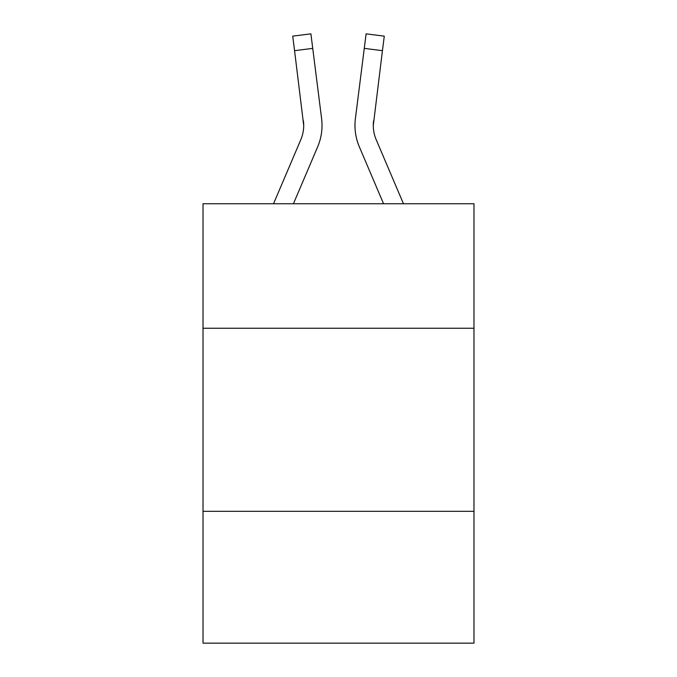 <?xml version="1.0" encoding="UTF-8"?>
<svg xmlns="http://www.w3.org/2000/svg" width="677" height="677" viewBox="0 0 677 677"><rect width="100%" height="100%" fill="white"/><g stroke="black" fill="none" stroke-linecap="round" stroke-linejoin="round"><path stroke-width="1.02" d="M473.985 328.243L473.985 203.752L203.015 203.752L203.015 328.243L473.985 328.243L473.985 643.15L203.015 643.15L203.015 328.243M473.985 511.33L203.015 511.33M293.429 203.752L317.631 146.909A54.922 54.922 -59.5 0 0 321.592 118.509L312.732 48.38L294.563 50.673L292.726 36.143L310.895 33.85L312.732 48.38M273.533 203.752L300.791 139.733A36.617 36.617 -33.8 0 0 303.711 125.465L294.563 50.673M322.024 125.82L322.024 125.363M321.313 116.309L321.592 118.509M403.467 203.752L376.209 139.733A36.617 36.617 33.8 0 1 373.289 125.457L382.437 50.673L364.268 48.38L366.105 33.85L384.274 36.143L366.105 33.85L384.274 36.143L366.105 33.85L384.274 36.143L366.105 33.85L384.274 36.143L366.105 33.85L384.274 36.143L366.105 33.85L384.274 36.143L366.105 33.85L384.274 36.143L366.105 33.85L384.274 36.143L366.105 33.85L384.274 36.143L382.437 50.673M383.571 203.752L359.369 146.909A54.922 54.922 59.5 0 1 355.408 118.509L364.268 48.38M300.791 139.733A36.617 36.617 -59.5 0 0 303.711 125.465A36.617 36.617 -59.5 0 1 300.791 139.733A36.617 36.617 -59.5 0 0 303.711 125.465A36.617 36.617 -59.5 0 1 300.791 139.733A36.617 36.617 -59.5 0 0 303.711 125.465A36.617 36.617 -59.5 0 1 300.791 139.733A36.617 36.617 -59.5 0 0 303.711 125.465A36.617 36.617 -59.5 0 1 300.791 139.733A36.617 36.617 -59.5 0 0 303.711 125.465A36.617 36.617 -59.5 0 1 300.791 139.733A36.617 36.617 -59.5 0 0 303.711 125.465A36.617 36.617 -59.5 0 1 300.791 139.733A36.617 36.617 -59.5 0 0 303.711 125.465A36.617 36.617 -59.5 0 1 300.791 139.733A36.617 36.617 -59.5 0 0 303.711 125.465A36.617 36.617 -59.5 0 1 300.791 139.733A36.617 36.617 -59.5 0 0 303.711 125.465A36.617 36.617 -59.5 0 1 300.791 139.733A36.617 36.617 -59.5 0 0 303.711 125.465A36.617 36.617 -59.5 0 1 300.791 139.733A36.617 36.617 -59.5 0 0 303.711 125.465A36.617 36.617 -59.5 0 1 300.791 139.733A36.617 36.617 -59.5 0 0 303.711 125.465A36.617 36.617 -59.5 0 1 300.791 139.733A36.617 36.617 -59.5 0 0 303.711 125.465A36.617 36.617 -59.5 0 1 300.791 139.733A36.617 36.617 -59.5 0 0 303.711 125.465A36.617 36.617 -59.5 0 1 300.791 139.733A36.617 36.617 -59.5 0 0 303.711 125.465A36.617 36.617 -59.5 0 1 300.791 139.733A36.617 36.617 -59.5 0 0 303.711 125.465A36.617 36.617 -59.5 0 1 300.791 139.733A36.617 36.617 -59.5 0 0 303.711 125.465A36.617 36.617 -59.5 0 1 300.791 139.733A36.617 36.617 -59.5 0 0 303.711 125.465A36.617 36.617 -59.5 0 1 300.791 139.733A36.617 36.617 -59.5 0 0 303.711 125.465A36.617 36.617 -59.5 0 1 300.791 139.733A36.617 36.617 -59.5 0 0 303.711 125.465A36.617 36.617 -59.5 0 1 300.791 139.733A36.617 36.617 -59.5 0 0 303.711 125.465A36.617 36.617 -59.5 0 1 300.791 139.733A36.617 36.617 -59.5 0 0 303.711 125.465A36.617 36.617 -59.5 0 1 300.791 139.733A36.617 36.617 -59.5 0 0 303.711 125.465A36.617 36.617 -59.5 0 1 300.791 139.733A36.617 36.617 -59.5 0 0 303.711 125.465A36.617 36.617 -59.5 0 1 300.791 139.733A36.617 36.617 -59.5 0 0 303.711 125.465A36.617 36.617 -59.5 0 1 300.791 139.733A36.617 36.617 -59.5 0 0 303.711 125.465A36.617 36.617 -59.5 0 1 300.791 139.733A36.617 36.617 -59.5 0 0 303.711 125.465A36.617 36.617 -59.5 0 1 300.791 139.733A36.617 36.617 -59.5 0 0 303.711 125.465A36.617 36.617 -59.5 0 1 300.791 139.733A36.617 36.617 -59.5 0 0 303.711 125.465A36.617 36.617 -59.5 0 1 300.791 139.733A36.617 36.617 -59.5 0 0 303.711 125.465A36.617 36.617 -59.5 0 1 300.791 139.733A36.617 36.617 -59.5 0 0 303.711 125.465L303.423 120.802A36.617 36.617 -59.5 0 1 300.791 139.733M376.209 139.733A36.617 36.617 59.5 0 1 373.289 125.457L373.577 120.802A36.617 36.617 59.5 0 0 376.209 139.733A36.617 36.617 59.5 0 1 373.289 125.457A36.617 36.617 59.5 0 0 376.209 139.733A36.617 36.617 59.5 0 1 373.289 125.457A36.617 36.617 59.5 0 0 376.209 139.733A36.617 36.617 59.5 0 1 373.289 125.457A36.617 36.617 59.5 0 0 376.209 139.733A36.617 36.617 59.5 0 1 373.289 125.457A36.617 36.617 59.5 0 0 376.209 139.733A36.617 36.617 59.5 0 1 373.289 125.457A36.617 36.617 59.5 0 0 376.209 139.733A36.617 36.617 59.5 0 1 373.289 125.457A36.617 36.617 59.5 0 0 376.209 139.733A36.617 36.617 59.5 0 1 373.289 125.457A36.617 36.617 59.5 0 0 376.209 139.733A36.617 36.617 59.5 0 1 373.289 125.457A36.617 36.617 59.5 0 0 376.209 139.733A36.617 36.617 59.5 0 1 373.289 125.457A36.617 36.617 59.5 0 0 376.209 139.733A36.617 36.617 59.5 0 1 373.289 125.457A36.617 36.617 59.5 0 0 376.209 139.733A36.617 36.617 59.5 0 1 373.289 125.457A36.617 36.617 59.5 0 0 376.209 139.733A36.617 36.617 59.5 0 1 373.289 125.457A36.617 36.617 59.5 0 0 376.209 139.733A36.617 36.617 59.5 0 1 373.289 125.457A36.617 36.617 59.5 0 0 376.209 139.733A36.617 36.617 59.5 0 1 373.289 125.457A36.617 36.617 59.5 0 0 376.209 139.733A36.617 36.617 59.5 0 1 373.289 125.457A36.617 36.617 59.5 0 0 376.209 139.733A36.617 36.617 59.5 0 1 373.289 125.457A36.617 36.617 59.5 0 0 376.209 139.733A36.617 36.617 59.5 0 1 373.289 125.457A36.617 36.617 59.5 0 0 376.209 139.733A36.617 36.617 59.5 0 1 373.289 125.457A36.617 36.617 59.5 0 0 376.209 139.733A36.617 36.617 59.5 0 1 373.289 125.457A36.617 36.617 59.5 0 0 376.209 139.733A36.617 36.617 59.5 0 1 373.289 125.457A36.617 36.617 59.5 0 0 376.209 139.733A36.617 36.617 59.5 0 1 373.289 125.457A36.617 36.617 59.5 0 0 376.209 139.733A36.617 36.617 59.5 0 1 373.289 125.457A36.617 36.617 59.5 0 0 376.209 139.733A36.617 36.617 59.5 0 1 373.289 125.457A36.617 36.617 59.5 0 0 376.209 139.733A36.617 36.617 59.5 0 1 373.289 125.457A36.617 36.617 59.5 0 0 376.209 139.733A36.617 36.617 59.5 0 1 373.289 125.457A36.617 36.617 59.5 0 0 376.209 139.733A36.617 36.617 59.5 0 1 373.289 125.457A36.617 36.617 59.5 0 0 376.209 139.733A36.617 36.617 59.5 0 1 373.289 125.457A36.617 36.617 59.5 0 0 376.209 139.733A36.617 36.617 59.5 0 1 373.289 125.457A36.617 36.617 59.5 0 0 376.209 139.733A36.617 36.617 59.5 0 1 373.289 125.457A36.617 36.617 59.5 0 0 376.209 139.733A36.617 36.617 59.5 0 1 373.289 125.457A36.617 36.617 59.5 0 0 376.209 139.733M355.044 128.071L354.976 125.363M355.408 118.509L355.687 116.309M384.274 36.143L366.105 33.85M292.726 36.143L310.895 33.85"/></g></svg>

